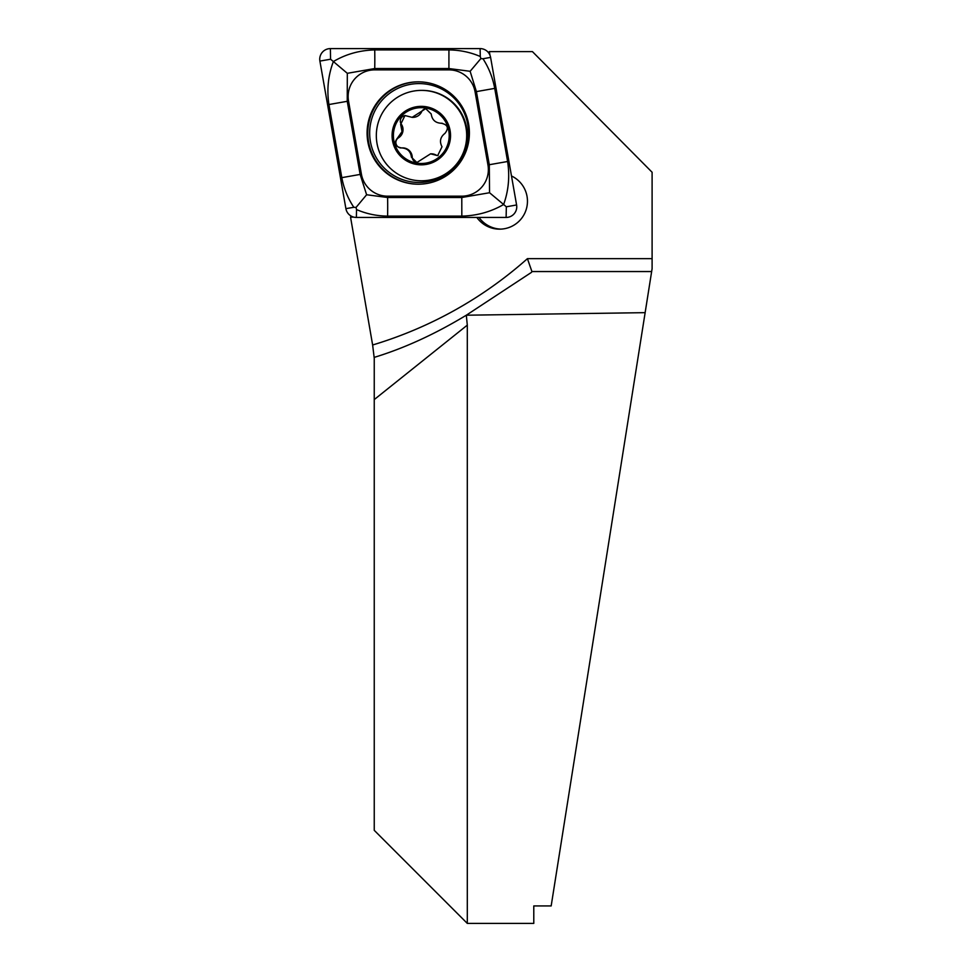 <?xml version="1.0" encoding="UTF-8"?>
<svg xmlns="http://www.w3.org/2000/svg" width="972" height="972" viewBox="0 0 972 972"><rect width="100%" height="100%" fill="white"/><g stroke="black" fill="none" stroke-linecap="round" stroke-linejoin="round"><path stroke-width="1.46" d="M476.851 217.449A27.921 27.896 -90 0 0 527.456 201.204A27.921 27.896 -90 0 0 511.491 175.968M351.5 216.258L350.54 217.12L353.759 217.12M350.54 217.12L372.628 344.987A412.14 411.885 -90 0 0 527.419 258.661L652.103 258.661L652.103 268.661L645.141 312.656L466.317 315.207L467.301 325.134L374.244 399.589L374.244 357.368C404.182 348.255 434.873 334.21 466.317 315.207L531.465 272.367L531.915 271.553L527.419 258.661M489.973 55.234L489.329 51.601L532.413 51.601L652.103 172.263L652.103 258.661M374.244 358.243L372.628 344.987M531.465 272.367L531.915 271.553L651.653 271.553M467.301 325.134L467.301 923.4L374.244 830.331L374.244 399.589M489.329 51.601L488.637 52.865M467.301 923.4L533.786 923.4L533.786 905.928L551.173 905.928L645.141 312.656M479.026 217.449A27.921 27.896 -90 0 0 500.641 229.1M418.239 184.206A51.188 51.152 -90 0 0 469.403 133.018A51.188 51.152 -90 0 0 418.239 81.842A51.188 51.152 -90 0 0 367.088 133.018A51.188 51.152 -90 0 0 418.239 184.206M361.414 174.195A26.584 26.572 -90 0 0 387.585 196.174L461.785 196.174A26.584 26.572 -90 0 0 487.956 164.961L475.077 91.842A26.584 26.572 -90 0 0 448.906 69.875L374.694 69.875A26.584 26.572 -90 0 0 348.535 101.076L361.414 174.195L360.138 174.425L366.614 194.752L387.609 197.498L387.585 196.174M345.898 208.652A10.631 10.631 -90 0 0 356.372 217.449L506.12 217.449A10.631 10.631 -90 0 0 516.594 204.958L490.593 57.384A10.631 10.631 -90 0 0 480.119 48.6L330.358 48.6A10.631 10.631 -90 0 0 319.897 61.078L345.898 208.652L353.82 207.291C347.83 198.276 343.821 188.41 341.816 177.657L328.925 104.539C326.677 89.582 328.159 75.257 333.384 61.552L330.577 59.231L330.358 48.6M489.548 192.735L503.63 204.497C490.872 211.872 476.936 215.748 461.822 216.112L387.609 216.112A18.614 0.644 -90 0 0 387.609 197.498L461.822 197.498L489.548 192.735L489.293 164.73L476.414 91.611L470.132 71.296L448.93 68.538L374.73 68.538L347.32 73.313L333.384 61.552C345.838 54.165 359.616 50.301 374.73 49.924L448.93 49.924C459.853 50.046 470.302 52.221 480.277 56.485L480.848 58.599L482.987 58.757C488.807 67.761 492.719 77.639 494.724 88.379L507.615 161.498C509.887 176.454 508.55 190.791 503.63 204.497L506.339 206.805L516.594 204.958M387.609 216.112C376.699 216.003 366.335 213.816 356.53 209.563L356.031 207.449L353.82 207.291M347.32 73.313L347.247 101.307L348.535 101.076M366.614 194.752L356.031 207.449M480.848 58.599L470.132 71.296M393.976 129.944A27.921 27.896 -90 0 0 430.086 162.081A27.921 27.896 -90 0 0 439.842 114.72A27.921 27.896 -90 0 0 393.976 129.944M402.043 131.609L397.67 137.817C393.526 143.103 394.741 146.468 401.302 147.902L402.663 147.89A9.586 9.574 -90 0 1 412.237 157.197L411.423 157.197L416.879 162.518L430.56 153.831L437.667 155.629L442.005 146.772C439.283 141.475 440.28 136.991 444.982 133.346C449.064 128.073 447.849 124.708 441.349 123.262L441.604 123.286A9.586 9.574 -90 0 0 442.151 123.262L441.349 123.262C435.407 122.994 432.03 119.896 431.216 113.967L425.724 108.645L412.128 117.345L404.947 115.546L400.646 124.392L402.043 131.609M400.537 147.963L401.302 147.902C407.304 148.181 410.67 151.28 411.423 157.197M442.102 123.213L441.349 123.262M421.508 180.792L422.127 180.792A45.198 45.174 -90 0 0 467.313 135.582A45.198 45.174 -90 0 0 422.127 90.384L421.508 90.384A45.198 45.174 -90 0 0 377.258 126.457A45.198 45.174 -90 0 0 421.508 180.792A45.198 45.174 -90 0 0 466.682 135.582A45.198 45.174 -90 0 0 421.508 90.384M392.676 129.677A29.245 29.233 -90 0 0 430.499 163.345A29.245 29.233 -90 0 0 440.729 113.736A29.245 29.233 -90 0 0 392.676 129.677M438.08 155.605A5.48 5.48 90 0 1 435.893 154.973A9.586 9.574 -90 0 0 431.349 153.819L430.56 153.819M417.292 162.506A5.48 5.48 90 0 1 412.237 157.197M400.95 147.951A5.48 5.48 90 0 1 398.484 137.817A9.586 9.574 -90 0 0 401.46 124.392L400.646 124.392M401.46 124.392A5.48 5.48 90 0 1 405.36 115.559M412.128 117.357L412.918 117.357A9.586 9.574 -90 0 0 421.483 112.072L420.669 112.072M421.483 112.072A5.48 5.48 90 0 1 426.137 108.67M418.592 81.842A51.188 51.152 -90 0 0 367.793 133.018A51.188 51.152 -90 0 0 418.592 184.206M419.078 182.457A49.438 49.414 -90 0 0 461.87 108.305A49.438 49.414 -90 0 0 376.286 108.305A49.438 49.414 -90 0 0 419.078 182.457M480.277 56.485L480.119 48.6M482.987 58.757L490.593 57.384M330.577 59.231L319.897 61.078M356.53 209.563L356.372 217.449M506.339 206.805L506.12 217.449M328.925 104.539L347.247 101.307L360.138 174.425L341.816 177.657M374.73 49.924A18.614 0.644 -90 0 1 374.73 68.538L374.694 69.875M448.93 49.924L448.906 69.875M494.724 88.379L475.077 91.842M507.615 161.498L487.956 164.961M461.822 216.112L461.785 196.174M435.893 154.973L435.079 154.973M398.484 137.817L397.67 137.817"/></g></svg>
